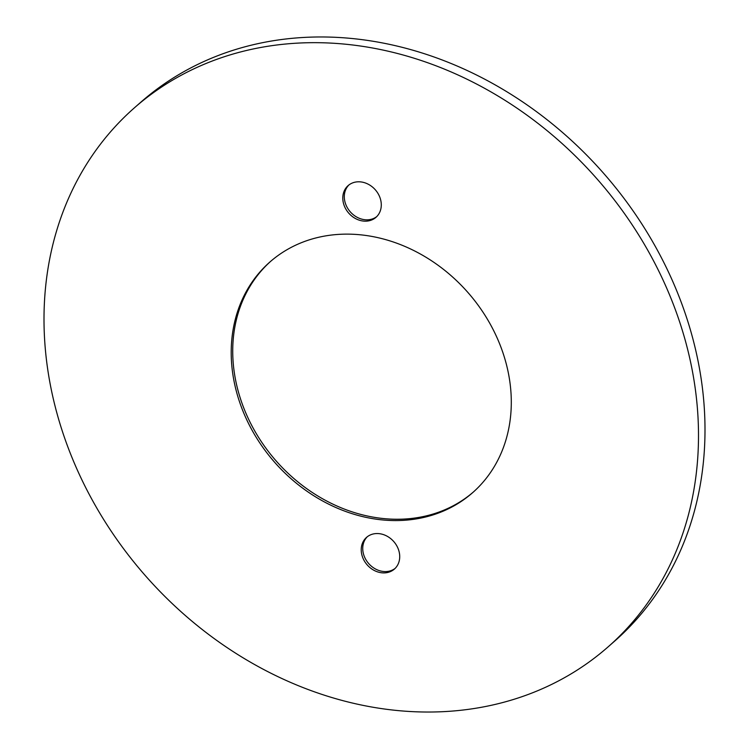 <?xml version="1.0" encoding="UTF-8"?>
<svg xmlns="http://www.w3.org/2000/svg" width="749" height="749" viewBox="0 0 749 749"><rect width="100%" height="100%" fill="white"/><g stroke="black" fill="none" stroke-linecap="round" stroke-linejoin="round"><path stroke-width="1.12" d="M395.144 568.388A21.103 17.686 48.7 0 1 374.8 568.603A21.103 17.686 48.7 0 1 362.759 549.513A21.103 17.686 48.7 0 1 367.31 536.733M361.252 550.843A21.103 17.686 -131.3 0 0 373.798 570.223A21.103 17.686 -131.3 0 0 394.405 569.071A21.103 17.686 -131.3 0 0 399.694 555.608A21.103 17.686 -131.3 0 0 387.149 536.228A21.103 17.686 -131.3 0 0 366.533 537.379A21.103 17.686 -131.3 0 0 361.252 550.843M376.71 216.639A21.103 17.686 48.7 0 1 356.365 216.854A21.103 17.686 48.7 0 1 344.325 197.764A21.103 17.686 48.7 0 1 348.884 184.994M342.817 199.094A21.103 17.686 -131.3 0 0 355.363 218.483A21.103 17.686 -131.3 0 0 375.979 217.332A21.103 17.686 -131.3 0 0 381.26 203.868A21.103 17.686 -131.3 0 0 368.714 184.479A21.103 17.686 -131.3 0 0 348.098 185.63A21.103 17.686 -131.3 0 0 342.817 199.094M698.04 417.905A358.808 300.592 -131.3 0 0 484.687 88.373A358.808 300.592 -131.3 0 0 134.314 107.903A358.808 300.592 -131.3 0 0 44.463 336.807A358.808 300.592 -131.3 0 0 257.815 666.329A358.808 300.592 -131.3 0 0 608.188 646.799A358.808 300.592 -131.3 0 0 698.04 417.905M608.188 646.799L614.686 641.097A358.808 300.592 -131.3 0 0 704.537 412.193A358.808 300.592 -131.3 0 0 491.185 82.671A358.808 300.592 -131.3 0 0 140.812 102.201L134.314 107.903M473.405 491.99A153.545 128.631 48.7 0 1 323.708 499.405A153.545 128.631 48.7 0 1 232.92 358.668A153.545 128.631 48.7 0 1 270.623 261.382M231.404 359.997A153.545 128.631 -131.3 0 0 322.707 501.015A153.545 128.631 -131.3 0 0 472.647 492.664A153.545 128.631 -131.3 0 0 511.099 394.704A153.545 128.631 -131.3 0 0 419.796 253.686A153.545 128.631 -131.3 0 0 269.855 262.047A153.545 128.631 -131.3 0 0 231.404 359.997"/></g></svg>

